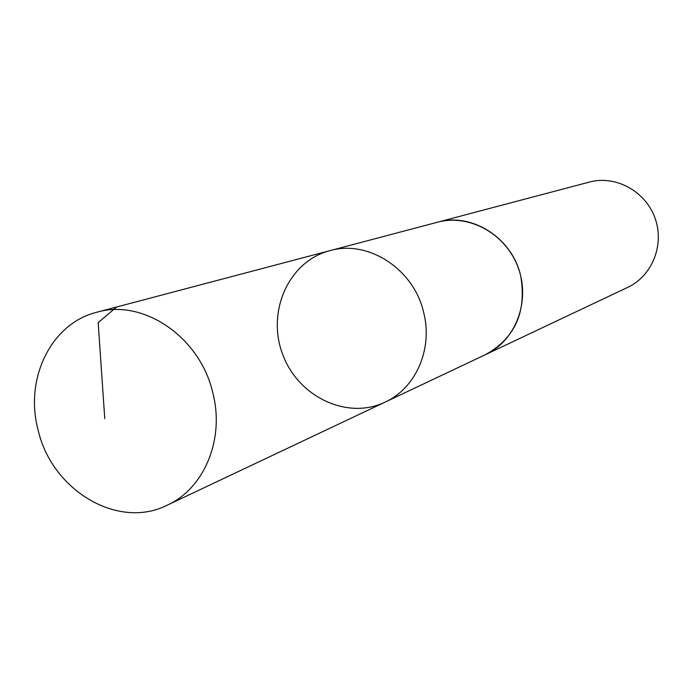 <?xml version="1.0" encoding="UTF-8"?>
<svg xmlns="http://www.w3.org/2000/svg" width="693" height="693" viewBox="0 0 693 693"><rect width="100%" height="100%" fill="white"/><g stroke="black" fill="none" stroke-linecap="round" stroke-linejoin="round"><path stroke-width="1.04" d="M329.781 250.684L437.491 222.228C471.881 212.153 512.482 238.028 520.729 276.109C526.741 311.867 515.09 337.993 485.784 354.487L385.083 402.131C415.679 388.305 433.004 349.151 423.761 312.889C414.18 269.231 368.26 239.371 329.781 250.684C288.912 261.183 266.519 311.287 282.467 353.776C297.644 396.543 347.063 420.434 385.083 402.131C415.679 388.305 433.004 349.151 423.761 312.889C414.18 269.231 368.26 239.371 329.781 250.684L96.803 312.24C143.312 298.44 200.234 337.136 212.829 392.896C224.861 439.223 204.296 488.513 167.247 505.18C117.966 530.128 51.654 490.254 38.072 429.851C24.307 378.794 51.1 323.388 96.803 312.24M436.218 222.557L437.491 222.21C469.256 213.539 506.098 233.974 518.217 267.697C530.682 301.299 515.67 340.653 485.793 354.504L484.598 355.05M437.491 222.21L589.371 182.077C615.462 174.974 645.304 191.025 654.92 217.784C664.804 244.438 652.33 275.944 627.797 287.326L485.793 354.504M104.764 418.667L98.181 322.635L116.667 306.99L330.327 250.545M385.083 402.131L167.247 505.18"/></g></svg>
